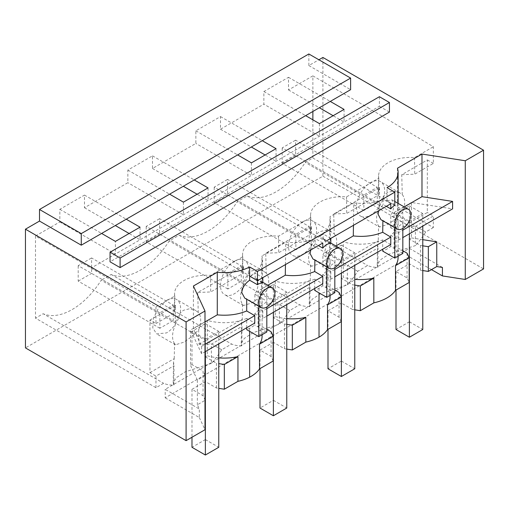 <?xml version="1.0" encoding="UTF-8"?>
<svg xmlns="http://www.w3.org/2000/svg" width="509" height="509" viewBox="0 0 509 509"><rect width="100%" height="100%" fill="white"/><g stroke="black" fill="none" stroke-linecap="round" stroke-linejoin="round"><path stroke-width="0.38" stroke-dasharray="2.54 1.91" d="M266.818 308.67L262.803 310.986L262.803 318.443L266.818 316.121M267.887 285.244L261.461 288.953L261.97 255.919L262.612 260.22L259.666 268.593L250.148 276.387M262.803 310.986L254.735 306.163L260.163 300.068L262.11 293.248L261.461 288.953M314.88 260.086L314.886 259.641L326.791 266.512L326.791 266.958M314.708 288.476L314.708 279.155L322.776 283.812M326.791 266.512A11.357 6.56 120 0 0 329.469 266.08A11.357 6.56 120 0 0 330.805 265.437A11.357 6.56 120 0 0 334.82 261.874L334.82 267.753M334.82 269.407L330.805 271.723L322.738 266.901L322.922 255.003L334.82 261.874M334.82 292.72L322.731 285.74A37.87 21.862 180 0 1 319.022 288.234A37.87 21.862 180 0 1 317.648 288.985A37.87 21.862 180 0 1 314.708 290.378M341.38 273.072L341.38 260.57L327.993 252.839L327.993 286.071L326.072 287.184L326.072 251.77A37.87 21.862 180 0 1 330.086 261.569A37.87 21.862 180 0 1 322.731 274.516L322.731 285.74M322.731 274.516L330.805 279.18L334.82 276.858M330.805 271.723L330.805 279.18M326.072 251.77L343.244 241.851L343.244 277.271A37.87 21.862 180 0 0 354.767 279.358M390.778 244.555L382.711 239.898A37.87 21.862 180 0 1 343.244 241.851M335.895 245.981L329.469 249.69L329.972 216.656L330.615 220.957L327.669 229.33L319.531 236.373L326.791 240.712L319.531 236.373M322.738 266.901L328.171 260.805L330.112 253.985L329.469 249.69M382.889 220.823L382.895 220.378L394.793 227.249L394.793 227.695M382.711 239.898L382.711 249.213M394.793 227.249A11.357 6.56 120 0 0 397.472 226.817A11.357 6.56 120 0 0 398.808 226.174A11.357 6.56 120 0 0 402.829 222.611L402.829 228.49M402.829 253.457L390.734 246.477A37.87 21.862 180 0 1 387.025 248.971A37.87 21.862 180 0 1 385.657 249.728A37.87 21.862 180 0 1 382.711 251.115M390.734 246.477L390.734 235.253A37.87 21.862 180 0 0 398.083 222.312A37.87 21.862 180 0 0 394.068 212.514L394.068 247.928A37.87 21.862 180 0 1 398.083 257.726M373.81 278.13L373.81 302.861A37.87 21.862 180 0 0 373.841 302.855M354.767 285.091L352.451 284.735L341.38 278.347L343.244 277.271M354.767 309.822L352.451 309.466L352.451 284.735M327.993 252.839L341.38 245.109L341.38 278.347M302.556 221.911A19.889 11.484 -60 0 1 312.501 220.931A19.889 11.484 -60 0 1 315.555 236.863A19.889 11.484 -60 0 1 302.556 254.392A19.889 11.484 -60 0 1 292.611 255.378A19.889 11.484 -60 0 1 289.564 239.44A19.889 11.484 -60 0 1 302.556 221.911M309.249 226.562L309.249 242.017L227.593 194.871L227.593 179.416L309.249 226.562L295.863 234.286L295.863 249.747L309.249 242.017M333.726 213.977L346.718 213.43L378.613 195.017L378.34 192.421L379.555 187.516L333.726 213.977L334.26 233.892L331.722 232.015L325.671 230.227L319.557 231.729C314.81 235.018 311.966 240.21 311.018 247.304A19.889 11.484 -60 0 0 310.585 265.074L310.236 280.096L309.536 283.78L310.026 287.171L309.822 306.577L309.224 304.325L312.303 299.158L321.058 293.407L347.507 284.824L347.303 265.647L378.028 247.908L377.831 267.314A62.473 36.069 -60 0 1 367.632 265.507L357.7 271.24A62.473 36.069 -60 0 1 347.507 284.824M334.26 233.892A19.889 11.484 -60 0 1 334.693 251.153C329.997 256.479 324.787 260.735 319.067 263.923L311.47 266.277L292.611 255.378M310.585 265.074L311.47 266.277M334.693 251.153L335.043 265.768L347.303 265.647M335.043 265.768L378.238 240.833L377.544 244.517L378.028 247.908M155.97 387.705L155.97 376.113L174.014 365.697L173.811 385.103A62.473 36.069 -60 0 1 163.618 383.296L155.97 387.705L35.49 318.15L43.131 313.735L163.618 383.296M402.263 194.629A19.889 11.484 -60 0 1 402.702 211.89L403.052 226.511L427.325 212.495L427.325 159.934L401.735 174.714L402.263 194.629L399.724 192.752L393.673 190.964L387.559 192.466C382.813 195.755 379.969 200.947 379.027 208.041A19.889 11.484 -60 0 0 378.588 225.811L378.238 240.833M402.702 211.89C398.006 217.216 392.795 221.472 387.069 224.66L379.479 227.014L360.62 216.115A19.889 11.484 -60 0 1 357.572 200.177A19.889 11.484 -60 0 1 370.565 182.648A19.889 11.484 -60 0 1 380.509 181.668A19.889 11.484 -60 0 1 383.557 197.607A19.889 11.484 -60 0 1 370.565 215.129A19.889 11.484 -60 0 1 360.62 216.115M377.258 187.299L377.258 202.754L295.595 155.608L295.595 140.153L377.258 187.299L363.871 195.023L363.871 210.484L377.258 202.754M409.389 233.809L409.389 221.307L396.002 213.576L409.389 205.846L409.389 239.084L411.425 237.907L411.425 202.493L452.596 208.862M394.068 212.514L411.425 202.493M394.068 247.928L396.002 246.808L402.829 250.752M396.002 213.576L396.002 246.808M422.775 270.559L420.453 270.203L409.389 263.815L396.002 271.545L407.066 277.933L409.179 282.482M407.066 277.933L407.066 253.202M442.436 267.435L409.389 248.354L165.209 389.328L199.331 409.026L197.358 404.776L204.993 400.367M352.451 309.466L341.38 303.078L341.38 361.046L327.993 368.771M341.176 321.745L339.064 317.196L327.993 310.808L341.38 303.078M286.764 349.085L284.442 348.729L273.378 342.341L273.378 400.309L259.991 408.033M273.168 361.008L271.055 356.459L259.991 350.065L273.378 342.341M205.165 400.271L203.053 395.722L191.982 389.328L205.369 381.604L216.44 387.992L218.755 388.348M422.775 245.828L420.453 245.472L409.389 239.084M420.453 270.203L420.453 245.472M422.775 239.663L411.425 237.907M404.235 206.915L397.472 210.821A37.863 21.862 0 0 1 398.121 214.836A37.863 21.862 0 0 1 390.747 227.803L398.808 232.46L402.829 230.144M390.747 227.803L390.747 215.638L402.829 222.611M390.734 235.253L398.808 239.917L402.829 237.595M398.808 232.46L398.808 239.917M394.793 205.305L387.031 200.82L392.102 199.903L393.832 204.745C393.832 208.397 392.808 212.024 390.747 215.638M380.942 219.697L382.895 220.378M378.823 210.669L383.137 204.453L386.363 206.317M390.778 203.765L383.213 199.248L383.137 204.453M353.456 225.315L353.8 202.906L329.972 216.656M353.8 202.906C364.533 204.084 374.338 202.862 383.213 199.248M330.805 238.39L323.24 234.025L319.525 236.52M322.922 255.003C324.958 251.567 326.027 247.966 326.129 244.186L324.5 239.395L323.164 239.077L323.24 234.025M312.94 258.96L314.886 259.641M310.814 249.932L315.128 243.716L315.211 238.511C306.335 242.125 296.531 243.347 285.791 242.169L261.97 255.919M285.447 264.578L285.791 242.169M322.776 243.028L315.211 238.511M250.148 276.533L255.232 273.288L262.803 277.653M254.735 306.163L254.914 294.266C256.962 290.811 258.031 287.203 258.12 283.449L256.485 278.665L255.155 278.34L262.803 282.756M255.155 278.34L255.232 273.288M244.727 298.109L246.7 298.796L258.782 305.775A11.357 6.56 120 0 0 261.461 305.343A11.357 6.56 120 0 0 262.803 304.7A11.357 6.56 120 0 0 266.818 301.137L266.818 307.016M246.7 298.796L246.7 299.247M246.7 327.732L246.7 318.418L254.767 323.075M258.782 305.775L258.782 306.221M262.084 336.245A37.87 21.862 180 0 0 258.063 326.447L258.063 291.033A37.87 21.862 180 0 1 262.084 300.832A37.87 21.862 180 0 1 254.723 313.779L254.723 325.003A37.87 21.862 180 0 1 251.013 327.497A37.87 21.862 180 0 1 249.645 328.254A37.863 21.862 180 0 1 246.7 329.641M246.7 318.418A37.863 21.862 180 0 1 217.279 322.305A37.863 21.862 180 0 1 207.271 320.358L207.271 355.772A37.863 21.862 180 0 0 218.755 357.865M273.378 312.335L273.378 299.826L259.991 292.102L273.378 284.372L273.378 317.603L275.235 316.528L275.235 281.114L258.063 291.033M258.063 326.447L259.991 325.334L266.818 329.278M259.991 292.102L259.991 325.334M286.764 324.354L284.442 323.998L273.378 317.603M284.442 348.729L284.442 323.998M305.801 317.393L305.801 342.124M314.708 279.155A37.87 21.862 180 0 1 275.235 281.114M286.764 318.621A37.87 21.862 180 0 1 275.235 316.528M326.072 287.184A37.87 21.862 180 0 1 330.086 296.982M327.993 286.071L334.82 290.015M339.064 317.196L339.064 292.465M271.055 356.459L271.055 331.722M216.44 387.992L216.44 363.261L218.755 363.617M234.554 261.174A19.889 11.484 -60 0 1 244.498 260.188A19.889 11.484 -60 0 1 247.546 276.126A19.889 11.484 -60 0 1 234.554 293.655A19.889 11.484 -60 0 1 224.609 294.641A19.889 11.484 -60 0 1 221.561 278.703A19.889 11.484 -60 0 1 234.554 261.174M241.247 265.825L241.247 281.28L159.584 234.134L159.584 218.679L241.247 265.825L227.86 273.549L227.86 289.01L241.247 281.28M312.87 111.477L312.87 75.879L288.501 89.947L288.501 77.317L263.872 91.537L263.872 104.167L220.499 129.21L220.499 116.58L195.863 130.8L195.863 143.43L152.49 168.466L152.49 155.843L127.861 170.063L127.861 182.693L84.488 207.729L84.488 195.1L59.852 209.326L59.852 221.956L35.49 236.017L91.047 268.097L155.97 306.889L174.791 296.022A32.182 18.903 -179.1 0 1 174.574 293.642A32.182 18.903 -179.1 0 1 210.516 275.401L242.799 256.759A32.182 18.903 -179.1 0 1 242.577 254.379A32.182 18.903 -179.1 0 1 278.518 236.138L310.802 217.496A32.182 18.903 -179.1 0 1 310.585 215.116L310.331 231.678L311.553 226.779L265.723 253.234L266.252 273.148A19.889 11.484 -60 0 1 266.691 290.416L267.04 305.031L310.236 280.096M267.04 305.031L279.295 304.91L310.026 287.171M203.053 395.722L203.053 370.985L191.982 364.597L190.563 365.417L190.563 330.004L207.271 320.358M204.993 375.178L203.053 370.985M254.723 313.779L262.803 318.443M254.914 294.266L266.818 301.137M266.818 331.983L254.723 325.003M315.128 243.716L318.354 245.58M323.164 239.077L330.805 243.493M205.369 351.598L205.369 339.089L191.982 331.365L205.369 323.635L205.369 356.866L207.271 355.772M205.369 356.866L216.44 363.261M193.395 286.026L193.395 328.642L201.596 346.317L201.596 353.774L204.993 351.814M201.596 353.774L190.563 330.004M201.596 346.317L204.993 344.358M193.395 328.642L204.993 321.949M204.993 375.636L197.358 380.045L197.358 404.776M197.358 380.045L190.563 365.417M191.982 331.365L191.982 364.597M378.588 225.811L379.479 227.014M403.052 226.511L415.306 226.39L415.509 245.561L389.061 254.144L380.306 259.895L377.233 265.062L377.831 267.314M379.555 187.516L379.027 208.041M265.723 253.234L278.716 252.693L310.605 234.28L310.331 231.684M311.553 226.779L311.018 247.304M266.252 273.148L263.713 271.278L257.662 269.49L251.548 270.992C246.801 274.281 243.957 279.473 243.016 286.567A19.889 11.484 -60 0 0 242.577 304.337L243.467 305.54L251.058 303.186C256.784 299.998 261.995 295.742 266.691 290.416M243.544 266.042L197.715 292.497L210.707 291.956L242.602 273.543L242.329 270.947L243.544 266.042L243.016 286.567M166.551 300.437A19.889 11.484 -60 0 1 176.496 299.451A19.889 11.484 -60 0 1 179.543 315.389A19.889 11.484 -60 0 1 166.551 332.918L156.607 333.898L152.757 327.815L153.553 317.972L158.732 307.69L166.551 300.437M173.245 305.082L173.245 320.543L91.582 273.397L91.582 257.942L173.245 305.082L159.851 312.812L159.851 328.273L173.245 320.543M309.822 306.577A62.473 36.069 -60 0 1 299.629 304.77L289.697 310.503A62.473 36.069 -60 0 1 279.498 324.087L279.295 304.91M397.472 210.821L397.472 168.205M387.031 200.82L387.031 187.681M379.402 96.716L379.402 106.298L110.052 261.804M379.402 106.298L389.442 112.095M431.473 269.611L409.389 256.86L409.389 248.354M409.389 256.86L165.209 397.834L165.209 389.328M165.209 397.834L199.331 417.533L199.331 409.026M199.331 417.533L204.993 429.736M242.577 304.337L242.227 319.359L241.533 323.043L242.017 326.434L241.82 345.84L241.221 343.588L244.295 338.421L253.049 332.67L279.498 324.087M241.82 345.84A62.473 36.069 -60 0 1 231.62 344.033L221.689 349.766A62.473 36.069 -60 0 1 211.496 363.35L211.292 344.173L242.017 326.434M155.97 306.889L155.97 323.559L149.951 320.078L149.951 372.633L155.97 376.113M35.49 236.017L35.49 318.15M221.689 349.766L101.208 280.204A62.473 36.069 -60 0 1 43.131 313.735M173.811 385.103L173.213 382.851L176.286 377.691L185.041 371.933L211.496 363.35M308.848 53.973L308.848 65.566L318.888 59.769M322.91 57.453L322.91 176.171L25.45 347.901M312.87 119.825L312.87 158.006L305.222 162.416A62.473 36.069 -60 0 1 247.151 195.946L237.219 201.679A62.473 36.069 -60 0 1 179.143 235.209L169.211 240.942A62.473 36.069 -60 0 1 111.14 274.472L101.208 280.204M149.951 372.633L174.224 358.622L173.524 362.306L174.014 365.697M197.715 292.497L198.249 312.411A19.889 11.484 -60 0 1 198.682 329.679C193.986 335.005 188.775 339.261 183.055 342.449L175.459 344.803L174.574 343.594L174.224 358.622M198.682 329.679L199.032 344.294L211.292 344.173M155.97 323.559L174.593 312.806L174.32 310.21L175.541 305.305L175.007 325.83C175.955 318.736 178.799 313.538 183.545 310.255L189.653 308.753L195.704 310.541L176.496 299.451M149.951 320.078L175.541 305.305M174.574 343.594A19.889 11.484 -60 0 1 175.007 325.83M415.306 226.39L433.35 215.969L427.325 212.495M312.87 158.006L433.35 227.568L433.35 215.969M433.35 227.568L425.709 231.977A62.473 36.069 -60 0 1 415.509 245.561M401.735 174.714L414.727 174.167L433.35 163.414L433.35 146.745L368.421 107.953L91.047 268.097M427.325 159.934L433.35 163.414M174.791 296.022L174.593 312.806M310.585 215.116A32.182 18.903 -179.1 0 1 346.527 196.875L378.811 178.233A32.182 18.903 -179.1 0 1 378.588 175.853A32.182 18.903 -179.1 0 1 414.53 157.612L433.35 146.745M59.852 221.956L115.409 254.029L115.409 241.4M344.059 109.39L344.059 122.02L333.121 115.702M319.429 123.611L319.429 136.24L263.872 104.167M276.05 148.653L276.05 161.283L265.113 154.965M251.421 162.874L251.421 175.503L195.863 143.43M208.047 187.916L208.047 200.546L197.11 194.228M183.418 202.137L183.418 214.766L127.861 182.693M140.045 227.179L140.045 239.809L129.108 233.491M414.53 157.612L414.727 174.167M378.811 178.233L378.613 195.017M346.527 196.875L346.718 213.43M310.802 217.496L310.605 234.28M278.518 236.138L278.716 252.693M242.799 256.759L242.602 273.543M210.516 275.401L210.707 291.956M198.249 312.411L195.704 310.541M199.032 344.294L242.227 319.359M111.14 274.472L231.62 344.033M308.848 65.566L350.618 89.679M322.91 176.171L483.55 268.917M288.501 89.947L319.334 107.743M312.87 75.879L368.421 107.953M288.501 77.317L330.271 101.431M263.872 91.537L305.635 115.651M220.499 129.21L251.325 147.006M220.499 116.58L262.262 140.694M195.863 130.8L237.633 154.914M152.49 168.466L183.323 186.269M152.49 155.843L194.26 179.957M127.861 170.063L169.624 194.177M84.488 207.729L115.314 225.532M84.488 195.1L126.251 219.214M59.852 209.326L101.622 233.44M289.697 310.503L169.211 240.942M179.143 235.209L299.629 304.77M357.7 271.24L237.219 201.679M247.151 195.946L367.632 265.507M425.709 231.977L305.222 162.416M409.389 263.815L409.389 321.783L396.002 329.508M409.389 321.783L422.775 329.508M363.871 195.023L282.209 147.877L295.595 140.153M363.871 210.484L282.209 163.338L282.209 147.877M396.002 271.545L396.002 290.092M409.389 205.846L422.775 213.576L422.775 226.079M409.389 221.307L422.775 213.576M282.209 163.338L295.595 155.608M341.38 361.046L354.767 368.771M295.863 234.286L214.206 187.14L227.593 179.416M295.863 249.747L214.206 202.601L214.206 187.14M327.993 310.808L327.993 329.355M341.38 245.109L354.767 252.839L354.767 265.342M341.38 260.57L354.767 252.839M214.206 202.601L227.593 194.871M273.378 400.309L286.764 408.033M227.86 273.549L146.198 226.403L159.584 218.679M227.86 289.01L146.198 241.864L146.198 226.403M259.991 350.065L259.991 368.618M273.378 284.372L286.764 292.102L286.764 304.605M273.378 299.826L286.764 292.102M146.198 241.864L159.584 234.134M205.369 381.604L205.369 439.566L191.982 447.296M205.369 439.566L218.755 447.296M159.851 312.812L78.195 265.666L91.582 257.942M159.851 328.273L78.195 281.127L78.195 265.666M191.982 389.328L191.982 437.25M205.369 323.635L218.755 331.365L218.755 343.868M205.369 339.089L218.755 331.365M78.195 281.127L91.582 273.397M249.645 328.254L249.645 331.346M319.022 288.234L319.022 292.872M398.083 222.312L398.083 256.199M331.715 232.021L312.501 220.931M309.536 283.774L309.224 304.325M399.718 192.758L380.509 181.668M392.102 199.91L394.793 201.462M330.112 253.985L330.615 220.957M256.491 278.665L262.803 282.304M262.084 300.832L262.084 334.712M330.086 261.569L330.086 295.449M324.494 239.402L330.805 243.047M262.11 293.248L262.612 260.22M377.544 244.517L377.226 265.062M263.713 271.284L244.498 260.188M243.474 305.534L224.609 294.641M398.121 214.836L398.121 203.384M241.533 323.037L241.215 343.588M173.524 362.3L173.213 382.851M378.588 175.853L378.333 192.415M242.577 254.379L242.322 270.941M174.574 293.642L174.32 310.204M175.465 344.797L156.6 333.904"/><path stroke-width="0.76" d="M266.818 316.121L322.776 283.812L322.776 276.362L266.818 308.67M322.776 276.362L314.708 271.539L314.88 260.086M267.887 285.244L285.288 275.197C296.022 276.381 305.833 275.159 314.708 271.539M314.708 288.476L314.708 290.378L326.791 297.358L326.791 266.958M334.82 267.753C339.7 264.387 342.379 259.749 342.856 253.845A11.357 6.56 120 0 0 340.502 248.64A11.357 6.56 120 0 0 334.82 249.206A11.357 6.56 120 0 0 333.484 250.11C329.329 253.679 327.102 258.012 326.791 263.115A11.357 6.56 120 0 0 329.145 268.319A11.357 6.56 120 0 0 333.484 268.396A11.357 6.56 120 0 0 334.82 267.753L334.82 292.72L326.791 297.358M334.82 276.858L390.778 244.555L390.778 237.099L334.82 269.407M390.778 237.099L382.711 232.276L382.889 220.823M335.895 245.981L353.291 235.934C364.03 237.118 373.835 235.896 382.711 232.276M382.711 249.213L382.711 251.115L394.793 258.095L394.793 227.695M402.829 228.49A11.357 6.56 120 0 0 410.858 214.582A11.357 6.56 120 0 0 408.504 209.377A11.357 6.56 120 0 0 402.829 209.943A11.357 6.56 120 0 0 401.486 210.847C397.338 214.416 395.105 218.749 394.793 223.852A11.357 6.56 120 0 0 397.147 229.056A11.357 6.56 120 0 0 401.486 229.133A11.357 6.56 120 0 0 402.829 228.49L402.829 253.457L394.793 258.095M398.083 256.199L398.083 257.726A37.87 21.862 180 0 1 395.506 265.641L395.506 290.378A37.87 21.862 180 0 1 387.025 297.892A37.87 21.862 180 0 1 385.657 298.649A37.87 21.862 180 0 1 373.841 302.855M373.841 278.149L360.327 285.95L360.327 310.687L373.841 302.88L373.81 278.13A37.87 21.862 180 0 1 354.767 279.358M360.327 285.95L354.767 285.091M360.327 310.687L354.767 309.822M402.829 250.752L407.066 253.202L409.179 257.751L395.506 265.641M395.506 290.378L409.179 282.482L409.179 257.751M422.775 270.559L428.336 271.424L436.76 266.557L442.436 267.435L442.436 275.935L431.473 269.611M334.82 290.015L339.064 292.465L341.176 297.014L341.176 321.745L327.516 329.628A37.87 21.862 180 0 1 319.022 337.162A37.87 21.862 180 0 1 317.648 337.912A37.87 21.862 180 0 1 305.839 342.118M286.764 349.085L292.325 349.95L305.839 342.143L305.839 317.412L292.325 325.213L286.764 324.354M266.818 329.278L271.055 331.722L273.168 336.277L273.168 361.008L259.514 368.891A37.87 21.862 180 0 1 251.013 376.418A37.87 21.862 180 0 1 249.645 377.175A37.863 21.862 180 0 1 237.945 381.343L224.323 389.213L224.323 364.476L237.945 356.612A37.863 21.862 180 0 1 218.755 357.865M218.755 388.348L224.323 389.213M204.993 400.367L204.993 375.178M428.336 271.424L428.336 246.687L422.775 245.828M428.336 246.687L436.76 241.826L422.775 239.663M436.76 241.826L436.76 266.557M318.354 245.58L322.776 248.131L322.776 243.028L257.446 280.745L257.446 271.462L394.793 192.167L387.031 187.681A37.863 21.862 0 0 0 398.121 172.227A37.863 21.862 0 0 0 397.472 168.205L421.98 154.055L421.98 196.671L452.596 201.405L452.596 208.862L402.829 237.595M318.888 59.769L322.91 57.453L483.55 150.2L483.55 268.917L465.271 279.473L442.436 275.935M465.271 279.473L465.271 160.755L421.98 154.055M402.829 230.144L452.596 201.405M404.235 206.915L421.98 196.671M378.823 210.669L378.066 214.2L380.942 219.697L397.147 229.056M394.793 192.167L394.793 205.305A11.357 6.56 120 0 0 393.457 206.209A11.357 6.56 120 0 0 390.778 208.868L390.778 203.765L326.791 240.712M386.363 206.317L390.778 208.868M310.814 249.932L310.064 253.457L312.94 258.96L329.145 268.319M285.288 275.197L285.447 264.578M257.446 280.745L250.148 276.387L257.446 280.745L257.446 284.735L258.782 283.831L262.803 282.756L262.803 277.653L257.446 280.745M274.847 293.108A11.357 6.56 120 0 0 272.493 287.903A11.357 6.56 120 0 0 266.818 288.469A11.357 6.56 120 0 0 265.475 289.373C261.327 292.936 259.094 297.275 258.782 302.378A11.357 6.56 120 0 0 261.136 307.582A11.357 6.56 120 0 0 265.475 307.659A11.357 6.56 120 0 0 266.818 307.016A11.357 6.56 120 0 0 274.847 293.108M257.446 271.462L249.645 266.964L249.645 280.23C244.994 283.507 242.367 287.61 241.756 292.548L244.727 298.109L261.136 307.582M246.7 299.247L246.7 310.967L254.767 315.625L254.767 323.075L204.993 351.814M258.782 306.221L258.782 336.621L246.7 329.641L246.7 327.732M237.945 356.612L237.945 381.343M262.084 334.712L262.084 336.245A37.87 21.862 180 0 1 259.514 344.16L259.514 368.891M292.325 349.95L292.325 325.213M305.839 317.412L305.801 317.393A37.87 21.862 180 0 1 286.764 318.621M330.086 295.449L330.086 296.982A37.87 21.862 180 0 1 327.516 304.897L327.516 329.628M341.176 297.014L327.516 304.897M218.755 363.617L224.323 364.476M273.168 336.277L259.514 344.16M249.645 280.23L257.446 284.735M266.818 307.016L266.818 331.983L258.782 336.621M330.805 238.39L330.805 243.493A11.357 6.56 120 0 0 326.791 244.568A11.357 6.56 120 0 0 325.448 245.472A11.357 6.56 120 0 0 322.776 248.131M353.291 235.934L353.456 225.315M120.099 267.6L389.442 112.095L389.442 102.513L120.099 258.018L110.052 252.216L110.052 261.804L120.099 267.6L120.099 258.018M389.442 102.513L379.402 96.716L110.052 252.216M204.993 344.358L254.767 315.625M246.7 310.967C237.824 314.613 228.019 315.904 217.279 314.855L204.993 321.949M249.645 266.964A37.863 21.862 180 0 1 217.279 272.239L217.279 314.855M217.279 272.239L193.395 286.026L204.993 311.018L186.09 321.936L186.09 440.648L204.993 429.736L204.993 311.018M483.55 150.2L465.271 160.755M81.275 233.593L350.618 78.087L350.618 89.679L81.275 245.185L81.275 233.593L39.505 209.479L39.505 221.071L25.45 229.19L25.45 347.901L186.09 440.648M350.618 78.087L308.848 53.973L39.505 209.479M312.87 111.477L312.87 119.825M305.635 115.651L319.429 123.611L344.059 109.39L330.271 101.431M237.633 154.914L251.421 162.874L276.05 148.653L262.262 140.694M169.624 194.177L183.418 202.137L208.047 187.916L194.26 179.957M101.622 233.44L115.409 241.4L140.045 227.179L126.251 219.214M39.505 221.071L81.275 245.185M25.45 229.19L186.09 321.936M319.334 107.743L333.121 115.702M251.325 147.006L265.113 154.965M183.323 186.269L197.11 194.228M115.314 225.532L129.108 233.491M396.002 290.092L396.002 329.508L409.389 337.238L422.775 329.508L422.775 226.079M409.389 233.809L409.389 337.238M327.993 329.355L327.993 368.771L341.38 376.501L354.767 368.771L354.767 265.342M341.38 273.072L341.38 376.501M259.991 368.618L259.991 408.033L273.378 415.764L286.764 408.033L286.764 304.605M273.378 312.335L273.378 415.764M191.982 437.25L191.982 447.296L205.369 455.027L218.755 447.296L218.755 343.868M205.369 351.598L205.369 455.027M249.645 331.346L249.645 377.175M319.022 292.872L319.022 337.155M394.793 201.462L408.504 209.377M262.803 282.304L272.493 287.903M330.805 243.047L340.502 248.64M398.121 203.384L398.121 172.227"/></g></svg>

